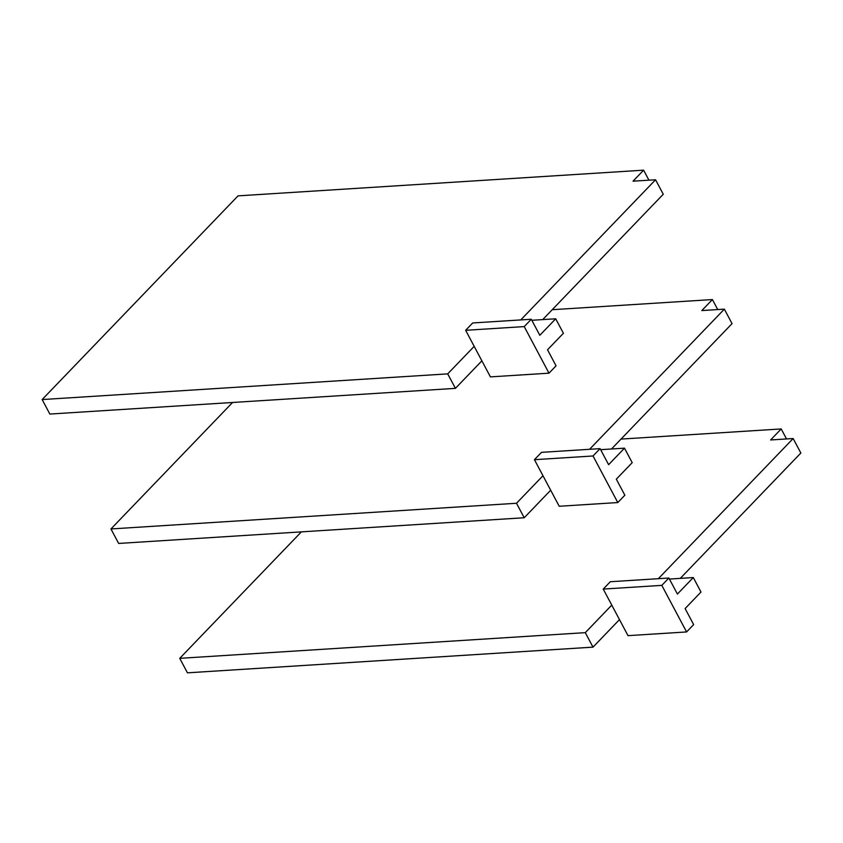 <?xml version="1.0" encoding="UTF-8"?>
<svg xmlns="http://www.w3.org/2000/svg" width="843" height="843" viewBox="0 0 843 843"><rect width="100%" height="100%" fill="white"/><g stroke="black" fill="none" stroke-linecap="round" stroke-linejoin="round"><path stroke-width="1.26" d="M534.441 459.688L593.029 455.979L600.079 448.634L541.501 452.343L534.441 459.688L542.976 475.737L516.506 503.26L110.949 528.951L232.573 402.48M600.637 449.677L624.494 448.16L608.614 464.683L600.079 448.634M552.218 309.708L712.409 299.56L701.819 310.572L724.348 309.139L589.552 449.308M717.73 309.56L712.409 299.56M542.976 475.737L550.679 490.226L524.209 517.75L118.652 543.44L110.949 528.951M724.348 309.139L732.051 323.628L611.491 448.992M624.494 448.16L632.208 462.659L616.317 479.172L624.853 495.22L617.793 502.554L559.215 506.264L550.679 490.226M524.209 517.75L516.506 503.26M617.793 502.554L593.029 455.979M465.652 330.298L524.23 326.589L531.29 319.255L472.712 322.964L465.652 330.298L474.177 346.347L447.707 373.87L42.15 399.561L238.053 195.861L643.609 170.17L633.019 181.182L655.548 179.759L520.753 319.918M531.838 320.287L555.706 318.78L539.815 335.293L531.29 319.255M648.931 180.17L643.609 170.17M474.177 346.347L481.88 360.836L455.41 388.36L49.853 414.061L42.15 399.561M655.548 179.759L663.262 194.248L542.702 319.602M555.706 318.78L563.409 333.27L547.529 349.782L556.053 365.83L548.993 373.175L490.415 376.884L481.88 360.836M455.41 388.36L447.707 373.87M548.993 373.175L524.23 326.589M603.24 589.078L661.818 585.369L668.878 578.024L610.3 581.733L603.24 589.078L611.776 605.116L585.295 632.65L179.738 658.341L301.373 531.87M669.437 579.067L693.294 577.55L677.414 594.062L668.878 578.024M621.017 439.087L781.208 428.939L770.618 439.951L793.147 438.529L658.341 578.688M786.519 438.95L781.208 428.939M611.776 605.116L619.479 619.605L592.998 647.139L187.452 672.83L179.738 658.341M793.147 438.529L800.85 453.018L680.29 578.372M693.294 577.55L700.997 592.039L685.117 608.562L693.641 624.6L686.592 631.944L628.003 635.654L619.479 619.605M592.998 647.139L585.295 632.65M686.592 631.944L661.818 585.369"/></g></svg>
